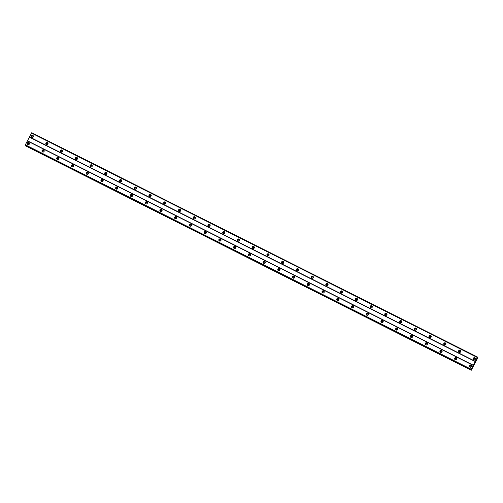 <?xml version="1.0" encoding="UTF-8"?>
<svg xmlns="http://www.w3.org/2000/svg" width="503" height="503" viewBox="0 0 503 503"><rect width="100%" height="100%" fill="white"/><g stroke="black" fill="none" stroke-linecap="round" stroke-linejoin="round"><path stroke-width="0.75" d="M31.985 137.149A0.729 0.717 154.8 0 1 31.821 135.992A0.729 0.717 154.8 0 1 32.984 136.194A0.729 0.717 154.8 0 1 31.985 137.149M31.764 136.973A0.729 0.717 154.8 0 1 33.041 136.37M474.14 359.714A0.729 0.717 154.8 0 1 473.971 358.557A0.729 0.717 154.8 0 1 475.134 358.758A0.729 0.717 154.8 0 1 474.14 359.714M473.914 359.538A0.729 0.717 154.8 0 1 475.19 358.941M459.402 352.295A0.729 0.717 154.8 0 1 459.233 351.138A0.729 0.717 154.8 0 1 460.396 351.339A0.729 0.717 154.8 0 1 459.402 352.295M459.176 352.119A0.729 0.717 154.8 0 1 460.452 351.522M444.665 344.876A0.729 0.717 154.8 0 1 444.495 343.719A0.729 0.717 154.8 0 1 445.658 343.92A0.729 0.717 154.8 0 1 444.665 344.876M444.438 344.7A0.729 0.717 154.8 0 1 445.715 344.102M429.927 337.456A0.729 0.717 154.8 0 1 429.757 336.3A0.729 0.717 154.8 0 1 430.92 336.507A0.729 0.717 154.8 0 1 429.927 337.456M429.7 337.28A0.729 0.717 154.8 0 1 430.977 336.683M415.189 330.037A0.729 0.717 154.8 0 1 415.019 328.88A0.729 0.717 154.8 0 1 416.182 329.088A0.729 0.717 154.8 0 1 415.189 330.037M414.962 329.861A0.729 0.717 154.8 0 1 416.239 329.264M400.445 322.618A0.729 0.717 154.8 0 1 400.281 321.461A0.729 0.717 154.8 0 1 401.444 321.669A0.729 0.717 154.8 0 1 400.445 322.618M400.225 322.442A0.729 0.717 154.8 0 1 401.501 321.845M385.707 315.199A0.729 0.717 154.8 0 1 385.543 314.042A0.729 0.717 154.8 0 1 386.706 314.249A0.729 0.717 154.8 0 1 385.707 315.199M385.487 315.023A0.729 0.717 154.8 0 1 386.763 314.425M370.969 307.779A0.729 0.717 154.8 0 1 370.805 306.623A0.729 0.717 154.8 0 1 371.969 306.83A0.729 0.717 154.8 0 1 370.969 307.779M370.749 307.603A0.729 0.717 154.8 0 1 372.025 307.006M356.231 300.36A0.729 0.717 154.8 0 1 356.067 299.203A0.729 0.717 154.8 0 1 357.231 299.411A0.729 0.717 154.8 0 1 356.231 300.36M356.011 300.184A0.729 0.717 154.8 0 1 357.287 299.587M341.493 292.941A0.729 0.717 154.8 0 1 341.33 291.784A0.729 0.717 154.8 0 1 342.486 291.991A0.729 0.717 154.8 0 1 341.493 292.941M341.273 292.771A0.729 0.717 154.8 0 1 342.543 292.168M326.755 285.522A0.729 0.717 154.8 0 1 326.592 284.371A0.729 0.717 154.8 0 1 327.749 284.572A0.729 0.717 154.8 0 1 326.755 285.522M326.535 285.352A0.729 0.717 154.8 0 1 327.805 284.748M312.017 278.109A0.729 0.717 154.8 0 1 311.854 276.952A0.729 0.717 154.8 0 1 313.011 277.153A0.729 0.717 154.8 0 1 312.017 278.109M311.791 277.933A0.729 0.717 154.8 0 1 313.067 277.329M297.279 270.689A0.729 0.717 154.8 0 1 297.11 269.533A0.729 0.717 154.8 0 1 298.273 269.734A0.729 0.717 154.8 0 1 297.279 270.689M297.053 270.513A0.729 0.717 154.8 0 1 298.329 269.91M282.541 263.27A0.729 0.717 154.8 0 1 282.372 262.113A0.729 0.717 154.8 0 1 283.535 262.315A0.729 0.717 154.8 0 1 282.541 263.27M282.315 263.094A0.729 0.717 154.8 0 1 283.591 262.491M267.803 255.851A0.729 0.717 154.8 0 1 267.634 254.694A0.729 0.717 154.8 0 1 268.797 254.895A0.729 0.717 154.8 0 1 267.803 255.851M267.577 255.675A0.729 0.717 154.8 0 1 268.854 255.071M253.066 248.432A0.729 0.717 154.8 0 1 252.896 247.275A0.729 0.717 154.8 0 1 254.059 247.476A0.729 0.717 154.8 0 1 253.066 248.432M252.839 248.256A0.729 0.717 154.8 0 1 254.116 247.652M238.328 241.012A0.729 0.717 154.8 0 1 238.158 239.856A0.729 0.717 154.8 0 1 239.321 240.057A0.729 0.717 154.8 0 1 238.328 241.012M238.101 240.836A0.729 0.717 154.8 0 1 239.378 240.233M223.59 233.593A0.729 0.717 154.8 0 1 223.42 232.436A0.729 0.717 154.8 0 1 224.583 232.638A0.729 0.717 154.8 0 1 223.59 233.593M223.363 233.417A0.729 0.717 154.8 0 1 224.64 232.814M208.846 226.174A0.729 0.717 154.8 0 1 208.682 225.017A0.729 0.717 154.8 0 1 209.845 225.218A0.729 0.717 154.8 0 1 208.846 226.174M208.626 225.998A0.729 0.717 154.8 0 1 209.902 225.401M194.108 218.755A0.729 0.717 154.8 0 1 193.944 217.598A0.729 0.717 154.8 0 1 195.107 217.799A0.729 0.717 154.8 0 1 194.108 218.755M193.888 218.579A0.729 0.717 154.8 0 1 195.164 217.981M179.37 211.335A0.729 0.717 154.8 0 1 179.206 210.179A0.729 0.717 154.8 0 1 180.37 210.38A0.729 0.717 154.8 0 1 179.37 211.335M179.15 211.159A0.729 0.717 154.8 0 1 180.426 210.562M164.632 203.916A0.729 0.717 154.8 0 1 164.468 202.759A0.729 0.717 154.8 0 1 165.632 202.967A0.729 0.717 154.8 0 1 164.632 203.916M164.412 203.74A0.729 0.717 154.8 0 1 165.682 203.143M149.894 196.497A0.729 0.717 154.8 0 1 149.731 195.34A0.729 0.717 154.8 0 1 150.887 195.548A0.729 0.717 154.8 0 1 149.894 196.497M149.674 196.321A0.729 0.717 154.8 0 1 150.944 195.724M135.156 189.078A0.729 0.717 154.8 0 1 134.993 187.921A0.729 0.717 154.8 0 1 136.15 188.128A0.729 0.717 154.8 0 1 135.156 189.078M134.936 188.902A0.729 0.717 154.8 0 1 136.206 188.304M120.418 181.658A0.729 0.717 154.8 0 1 120.255 180.502A0.729 0.717 154.8 0 1 121.412 180.709A0.729 0.717 154.8 0 1 120.418 181.658M120.192 181.482A0.729 0.717 154.8 0 1 121.468 180.885M105.68 174.239A0.729 0.717 154.8 0 1 105.511 173.082A0.729 0.717 154.8 0 1 106.674 173.29A0.729 0.717 154.8 0 1 105.68 174.239M105.454 174.063A0.729 0.717 154.8 0 1 106.73 173.466M90.942 166.82A0.729 0.717 154.8 0 1 90.773 165.663A0.729 0.717 154.8 0 1 91.936 165.871A0.729 0.717 154.8 0 1 90.942 166.82M90.716 166.644A0.729 0.717 154.8 0 1 91.992 166.047M76.205 159.401A0.729 0.717 154.8 0 1 76.035 158.244A0.729 0.717 154.8 0 1 77.198 158.451A0.729 0.717 154.8 0 1 76.205 159.401M75.978 159.231A0.729 0.717 154.8 0 1 77.255 158.627M61.467 151.981A0.729 0.717 154.8 0 1 61.297 150.831A0.729 0.717 154.8 0 1 62.46 151.032A0.729 0.717 154.8 0 1 61.467 151.981M61.24 151.812A0.729 0.717 154.8 0 1 62.517 151.208M46.729 144.568A0.729 0.717 154.8 0 1 46.559 143.412A0.729 0.717 154.8 0 1 47.722 143.613A0.729 0.717 154.8 0 1 46.729 144.568M46.502 144.392A0.729 0.717 154.8 0 1 47.779 143.789M28.872 142.538A1.144 1.125 -25.2 0 0 27.307 144.034A1.144 1.125 -25.2 0 0 29.136 144.355A1.144 1.125 -25.2 0 0 28.872 142.538M29.438 143.21A1.144 1.125 -25.2 0 0 27.388 144.179M471.022 365.103A1.144 1.125 -25.2 0 0 469.462 366.599A1.144 1.125 -25.2 0 0 471.286 366.92A1.144 1.125 -25.2 0 0 471.022 365.103M471.594 365.782A1.144 1.125 -25.2 0 0 469.544 366.744M456.284 357.683A1.144 1.125 -25.2 0 0 454.718 359.18A1.144 1.125 -25.2 0 0 456.548 359.5A1.144 1.125 -25.2 0 0 456.284 357.683M456.856 358.362A1.144 1.125 -25.2 0 0 454.806 359.324M441.546 350.264A1.144 1.125 -25.2 0 0 439.98 351.76A1.144 1.125 -25.2 0 0 441.81 352.081A1.144 1.125 -25.2 0 0 441.546 350.264M442.118 350.943A1.144 1.125 -25.2 0 0 440.062 351.905M426.808 342.845A1.144 1.125 -25.2 0 0 425.242 344.341A1.144 1.125 -25.2 0 0 427.072 344.662A1.144 1.125 -25.2 0 0 426.808 342.845M427.374 343.524A1.144 1.125 -25.2 0 0 425.324 344.486M412.07 335.426A1.144 1.125 -25.2 0 0 410.505 336.922A1.144 1.125 -25.2 0 0 412.334 337.243A1.144 1.125 -25.2 0 0 412.07 335.426M412.636 336.105A1.144 1.125 -25.2 0 0 410.586 337.067M397.332 328.006A1.144 1.125 -25.2 0 0 395.767 329.503A1.144 1.125 -25.2 0 0 397.596 329.823A1.144 1.125 -25.2 0 0 397.332 328.006M397.898 328.685A1.144 1.125 -25.2 0 0 395.848 329.647M382.594 320.587A1.144 1.125 -25.2 0 0 381.029 322.09A1.144 1.125 -25.2 0 0 382.852 322.404A1.144 1.125 -25.2 0 0 382.594 320.587M383.16 321.266A1.144 1.125 -25.2 0 0 381.111 322.234M367.856 313.168A1.144 1.125 -25.2 0 0 366.291 314.671A1.144 1.125 -25.2 0 0 368.114 314.991A1.144 1.125 -25.2 0 0 367.856 313.168M368.422 313.847A1.144 1.125 -25.2 0 0 366.373 314.815M353.119 305.749A1.144 1.125 -25.2 0 0 351.553 307.251A1.144 1.125 -25.2 0 0 353.376 307.572A1.144 1.125 -25.2 0 0 353.119 305.749M353.684 306.428A1.144 1.125 -25.2 0 0 351.635 307.396M338.381 298.336A1.144 1.125 -25.2 0 0 336.815 299.832A1.144 1.125 -25.2 0 0 338.638 300.153A1.144 1.125 -25.2 0 0 338.381 298.336M338.947 299.008A1.144 1.125 -25.2 0 0 336.897 299.977M323.643 290.916A1.144 1.125 -25.2 0 0 322.077 292.413A1.144 1.125 -25.2 0 0 323.901 292.733A1.144 1.125 -25.2 0 0 323.643 290.916M324.209 291.589A1.144 1.125 -25.2 0 0 322.159 292.557M308.899 283.497A1.144 1.125 -25.2 0 0 307.339 284.994A1.144 1.125 -25.2 0 0 309.163 285.314A1.144 1.125 -25.2 0 0 308.899 283.497M309.471 284.17A1.144 1.125 -25.2 0 0 307.421 285.138M294.161 276.078A1.144 1.125 -25.2 0 0 292.601 277.574A1.144 1.125 -25.2 0 0 294.425 277.895A1.144 1.125 -25.2 0 0 294.161 276.078M294.733 276.751A1.144 1.125 -25.2 0 0 292.683 277.719M279.423 268.659A1.144 1.125 -25.2 0 0 277.863 270.155A1.144 1.125 -25.2 0 0 279.687 270.476A1.144 1.125 -25.2 0 0 279.423 268.659M279.995 269.331A1.144 1.125 -25.2 0 0 277.945 270.3M264.685 261.239A1.144 1.125 -25.2 0 0 263.119 262.736A1.144 1.125 -25.2 0 0 264.949 263.056A1.144 1.125 -25.2 0 0 264.685 261.239M265.257 261.912A1.144 1.125 -25.2 0 0 263.201 262.88M249.947 253.82A1.144 1.125 -25.2 0 0 248.381 255.317A1.144 1.125 -25.2 0 0 250.211 255.637A1.144 1.125 -25.2 0 0 249.947 253.82M250.519 254.499A1.144 1.125 -25.2 0 0 248.463 255.461M235.209 246.401A1.144 1.125 -25.2 0 0 233.644 247.897A1.144 1.125 -25.2 0 0 235.473 248.218A1.144 1.125 -25.2 0 0 235.209 246.401M235.775 247.08A1.144 1.125 -25.2 0 0 233.725 248.042M220.471 238.982A1.144 1.125 -25.2 0 0 218.906 240.478A1.144 1.125 -25.2 0 0 220.735 240.799A1.144 1.125 -25.2 0 0 220.471 238.982M221.037 239.661A1.144 1.125 -25.2 0 0 218.987 240.623M205.733 231.562A1.144 1.125 -25.2 0 0 204.168 233.059A1.144 1.125 -25.2 0 0 205.991 233.379A1.144 1.125 -25.2 0 0 205.733 231.562M206.299 232.241A1.144 1.125 -25.2 0 0 204.249 233.203M190.995 224.143A1.144 1.125 -25.2 0 0 189.43 225.64A1.144 1.125 -25.2 0 0 191.253 225.96A1.144 1.125 -25.2 0 0 190.995 224.143M191.561 224.822A1.144 1.125 -25.2 0 0 189.512 225.784M176.257 216.724A1.144 1.125 -25.2 0 0 174.692 218.22A1.144 1.125 -25.2 0 0 176.515 218.541A1.144 1.125 -25.2 0 0 176.257 216.724M176.823 217.403A1.144 1.125 -25.2 0 0 174.774 218.365M161.52 209.305A1.144 1.125 -25.2 0 0 159.954 210.801A1.144 1.125 -25.2 0 0 161.777 211.122A1.144 1.125 -25.2 0 0 161.52 209.305M162.085 209.984A1.144 1.125 -25.2 0 0 160.036 210.946M146.782 201.885A1.144 1.125 -25.2 0 0 145.216 203.382A1.144 1.125 -25.2 0 0 147.039 203.702A1.144 1.125 -25.2 0 0 146.782 201.885M147.348 202.564A1.144 1.125 -25.2 0 0 145.298 203.526M132.044 194.466A1.144 1.125 -25.2 0 0 130.478 195.963A1.144 1.125 -25.2 0 0 132.302 196.283A1.144 1.125 -25.2 0 0 132.044 194.466M132.61 195.145A1.144 1.125 -25.2 0 0 130.56 196.107M117.3 187.047A1.144 1.125 -25.2 0 0 115.74 188.55A1.144 1.125 -25.2 0 0 117.564 188.864A1.144 1.125 -25.2 0 0 117.3 187.047M117.872 187.726A1.144 1.125 -25.2 0 0 115.822 188.694M102.562 179.628A1.144 1.125 -25.2 0 0 101.002 181.13A1.144 1.125 -25.2 0 0 102.826 181.451A1.144 1.125 -25.2 0 0 102.562 179.628M103.134 180.307A1.144 1.125 -25.2 0 0 101.084 181.275M87.824 172.215A1.144 1.125 -25.2 0 0 86.258 173.711A1.144 1.125 -25.2 0 0 88.088 174.032A1.144 1.125 -25.2 0 0 87.824 172.215M88.396 172.887A1.144 1.125 -25.2 0 0 86.346 173.856M73.086 164.795A1.144 1.125 -25.2 0 0 71.52 166.292A1.144 1.125 -25.2 0 0 73.35 166.612A1.144 1.125 -25.2 0 0 73.086 164.795M73.658 165.468A1.144 1.125 -25.2 0 0 71.602 166.436M58.348 157.376A1.144 1.125 -25.2 0 0 56.782 158.873A1.144 1.125 -25.2 0 0 58.612 159.193A1.144 1.125 -25.2 0 0 58.348 157.376M58.914 158.049A1.144 1.125 -25.2 0 0 56.864 159.017M43.61 149.957A1.144 1.125 -25.2 0 0 42.045 151.453A1.144 1.125 -25.2 0 0 43.874 151.774A1.144 1.125 -25.2 0 0 43.61 149.957M44.176 150.63A1.144 1.125 -25.2 0 0 42.126 151.598M32.708 135.194A1.144 1.125 -25.2 0 0 31.148 136.69A1.144 1.125 -25.2 0 0 32.972 137.011A1.144 1.125 -25.2 0 0 32.708 135.194M33.28 135.873A1.144 1.125 -25.2 0 0 31.23 136.835M474.863 357.765A1.144 1.125 -25.2 0 0 473.298 359.261A1.144 1.125 -25.2 0 0 475.121 359.582A1.144 1.125 -25.2 0 0 474.863 357.765M475.429 358.438A1.144 1.125 -25.2 0 0 473.38 359.406M460.126 350.346A1.144 1.125 -25.2 0 0 458.56 351.842A1.144 1.125 -25.2 0 0 460.383 352.163A1.144 1.125 -25.2 0 0 460.126 350.346M460.691 351.019A1.144 1.125 -25.2 0 0 458.642 351.987M445.388 342.927A1.144 1.125 -25.2 0 0 443.822 344.423A1.144 1.125 -25.2 0 0 445.645 344.744A1.144 1.125 -25.2 0 0 445.388 342.927M445.954 343.599A1.144 1.125 -25.2 0 0 443.904 344.568M430.643 335.507A1.144 1.125 -25.2 0 0 429.084 337.004A1.144 1.125 -25.2 0 0 430.908 337.324A1.144 1.125 -25.2 0 0 430.643 335.507M431.216 336.18A1.144 1.125 -25.2 0 0 429.166 337.148M415.906 328.088A1.144 1.125 -25.2 0 0 414.346 329.584A1.144 1.125 -25.2 0 0 416.17 329.905A1.144 1.125 -25.2 0 0 415.906 328.088M416.478 328.761A1.144 1.125 -25.2 0 0 414.428 329.729M401.168 320.669A1.144 1.125 -25.2 0 0 399.608 322.165A1.144 1.125 -25.2 0 0 401.432 322.486A1.144 1.125 -25.2 0 0 401.168 320.669M401.74 321.342A1.144 1.125 -25.2 0 0 399.69 322.31M386.43 313.25A1.144 1.125 -25.2 0 0 384.864 314.746A1.144 1.125 -25.2 0 0 386.694 315.067A1.144 1.125 -25.2 0 0 386.43 313.25M387.002 313.922A1.144 1.125 -25.2 0 0 384.946 314.891M371.692 305.83A1.144 1.125 -25.2 0 0 370.126 307.327A1.144 1.125 -25.2 0 0 371.956 307.647A1.144 1.125 -25.2 0 0 371.692 305.83M372.264 306.509A1.144 1.125 -25.2 0 0 370.208 307.471M356.954 298.411A1.144 1.125 -25.2 0 0 355.388 299.907A1.144 1.125 -25.2 0 0 357.218 300.228A1.144 1.125 -25.2 0 0 356.954 298.411M357.52 299.09A1.144 1.125 -25.2 0 0 355.47 300.052M342.216 290.992A1.144 1.125 -25.2 0 0 340.65 292.488A1.144 1.125 -25.2 0 0 342.48 292.809A1.144 1.125 -25.2 0 0 342.216 290.992M342.782 291.671A1.144 1.125 -25.2 0 0 340.732 292.633M327.478 283.573A1.144 1.125 -25.2 0 0 325.913 285.069A1.144 1.125 -25.2 0 0 327.736 285.39A1.144 1.125 -25.2 0 0 327.478 283.573M328.044 284.252A1.144 1.125 -25.2 0 0 325.994 285.214M312.74 276.153A1.144 1.125 -25.2 0 0 311.175 277.65A1.144 1.125 -25.2 0 0 312.998 277.97A1.144 1.125 -25.2 0 0 312.74 276.153M313.306 276.832A1.144 1.125 -25.2 0 0 311.256 277.794M298.002 268.734A1.144 1.125 -25.2 0 0 296.437 270.23A1.144 1.125 -25.2 0 0 298.26 270.551A1.144 1.125 -25.2 0 0 298.002 268.734M298.568 269.413A1.144 1.125 -25.2 0 0 296.519 270.375M283.264 261.315A1.144 1.125 -25.2 0 0 281.699 262.811A1.144 1.125 -25.2 0 0 283.522 263.132A1.144 1.125 -25.2 0 0 283.264 261.315M283.83 261.994A1.144 1.125 -25.2 0 0 281.781 262.956M268.527 253.896A1.144 1.125 -25.2 0 0 266.961 255.392A1.144 1.125 -25.2 0 0 268.784 255.713A1.144 1.125 -25.2 0 0 268.527 253.896M269.092 254.575A1.144 1.125 -25.2 0 0 267.043 255.537M253.789 246.476A1.144 1.125 -25.2 0 0 252.223 247.973A1.144 1.125 -25.2 0 0 254.046 248.293A1.144 1.125 -25.2 0 0 253.789 246.476M254.355 247.155A1.144 1.125 -25.2 0 0 252.305 248.124M239.044 239.057A1.144 1.125 -25.2 0 0 237.485 240.56A1.144 1.125 -25.2 0 0 239.309 240.88A1.144 1.125 -25.2 0 0 239.044 239.057M239.617 239.736A1.144 1.125 -25.2 0 0 237.567 240.704M224.307 231.638A1.144 1.125 -25.2 0 0 222.747 233.141A1.144 1.125 -25.2 0 0 224.571 233.461A1.144 1.125 -25.2 0 0 224.307 231.638M224.879 232.317A1.144 1.125 -25.2 0 0 222.829 233.285M209.569 224.225A1.144 1.125 -25.2 0 0 208.009 225.721A1.144 1.125 -25.2 0 0 209.833 226.042A1.144 1.125 -25.2 0 0 209.569 224.225M210.141 224.898A1.144 1.125 -25.2 0 0 208.091 225.866M194.831 216.806A1.144 1.125 -25.2 0 0 193.265 218.302A1.144 1.125 -25.2 0 0 195.095 218.623A1.144 1.125 -25.2 0 0 194.831 216.806M195.403 217.478A1.144 1.125 -25.2 0 0 193.347 218.447M180.093 209.386A1.144 1.125 -25.2 0 0 178.527 210.883A1.144 1.125 -25.2 0 0 180.357 211.203A1.144 1.125 -25.2 0 0 180.093 209.386M180.665 210.059A1.144 1.125 -25.2 0 0 178.609 211.027M165.355 201.967A1.144 1.125 -25.2 0 0 163.789 203.464A1.144 1.125 -25.2 0 0 165.619 203.784A1.144 1.125 -25.2 0 0 165.355 201.967M165.921 202.64A1.144 1.125 -25.2 0 0 163.871 203.608M150.617 194.548A1.144 1.125 -25.2 0 0 149.051 196.044A1.144 1.125 -25.2 0 0 150.881 196.365A1.144 1.125 -25.2 0 0 150.617 194.548M151.183 195.221A1.144 1.125 -25.2 0 0 149.133 196.189M135.879 187.129A1.144 1.125 -25.2 0 0 134.314 188.625A1.144 1.125 -25.2 0 0 136.137 188.946A1.144 1.125 -25.2 0 0 135.879 187.129M136.445 187.801A1.144 1.125 -25.2 0 0 134.395 188.77M121.141 179.709A1.144 1.125 -25.2 0 0 119.576 181.206A1.144 1.125 -25.2 0 0 121.399 181.526A1.144 1.125 -25.2 0 0 121.141 179.709M121.707 180.382A1.144 1.125 -25.2 0 0 119.657 181.35M106.403 172.29A1.144 1.125 -25.2 0 0 104.838 173.786A1.144 1.125 -25.2 0 0 106.661 174.107A1.144 1.125 -25.2 0 0 106.403 172.29M106.969 172.969A1.144 1.125 -25.2 0 0 104.92 173.931M91.665 164.871A1.144 1.125 -25.2 0 0 90.1 166.367A1.144 1.125 -25.2 0 0 91.923 166.688A1.144 1.125 -25.2 0 0 91.665 164.871M92.231 165.55A1.144 1.125 -25.2 0 0 90.182 166.512M76.928 157.452A1.144 1.125 -25.2 0 0 75.362 158.948A1.144 1.125 -25.2 0 0 77.185 159.269A1.144 1.125 -25.2 0 0 76.928 157.452M77.493 158.131A1.144 1.125 -25.2 0 0 75.444 159.093M62.183 150.032A1.144 1.125 -25.2 0 0 60.624 151.529A1.144 1.125 -25.2 0 0 62.447 151.849A1.144 1.125 -25.2 0 0 62.183 150.032M62.756 150.711A1.144 1.125 -25.2 0 0 60.706 151.673M47.445 142.613A1.144 1.125 -25.2 0 0 45.886 144.109A1.144 1.125 -25.2 0 0 47.71 144.43A1.144 1.125 -25.2 0 0 47.445 142.613M48.018 143.292A1.144 1.125 -25.2 0 0 45.968 144.254M28.149 144.487A0.729 0.717 154.8 0 1 27.986 143.33A0.729 0.717 154.8 0 1 29.143 143.537A0.729 0.717 154.8 0 1 28.149 144.487M27.929 144.311A0.729 0.717 154.8 0 1 29.199 143.713M470.299 367.052A0.729 0.717 154.8 0 1 470.135 365.895A0.729 0.717 154.8 0 1 471.298 366.102A0.729 0.717 154.8 0 1 470.299 367.052M470.079 366.882A0.729 0.717 154.8 0 1 471.355 366.278M455.561 359.639A0.729 0.717 154.8 0 1 455.397 358.482A0.729 0.717 154.8 0 1 456.561 358.683A0.729 0.717 154.8 0 1 455.561 359.639M455.341 359.463A0.729 0.717 154.8 0 1 456.617 358.859M440.823 352.219A0.729 0.717 154.8 0 1 440.659 351.063A0.729 0.717 154.8 0 1 441.823 351.264A0.729 0.717 154.8 0 1 440.823 352.219M440.603 352.043A0.729 0.717 154.8 0 1 441.879 351.44M426.085 344.8A0.729 0.717 154.8 0 1 425.922 343.643A0.729 0.717 154.8 0 1 427.085 343.845A0.729 0.717 154.8 0 1 426.085 344.8M425.865 344.624A0.729 0.717 154.8 0 1 427.141 344.021M411.347 337.381A0.729 0.717 154.8 0 1 411.184 336.224A0.729 0.717 154.8 0 1 412.341 336.425A0.729 0.717 154.8 0 1 411.347 337.381M411.127 337.205A0.729 0.717 154.8 0 1 412.397 336.601M396.609 329.962A0.729 0.717 154.8 0 1 396.446 328.805A0.729 0.717 154.8 0 1 397.603 329.006A0.729 0.717 154.8 0 1 396.609 329.962M396.389 329.786A0.729 0.717 154.8 0 1 397.659 329.182M381.871 322.542A0.729 0.717 154.8 0 1 381.708 321.386A0.729 0.717 154.8 0 1 382.865 321.587A0.729 0.717 154.8 0 1 381.871 322.542M381.645 322.366A0.729 0.717 154.8 0 1 382.921 321.763M367.133 315.123A0.729 0.717 154.8 0 1 366.964 313.966A0.729 0.717 154.8 0 1 368.127 314.168A0.729 0.717 154.8 0 1 367.133 315.123M366.907 314.947A0.729 0.717 154.8 0 1 368.183 314.344M352.396 307.704A0.729 0.717 154.8 0 1 352.226 306.547A0.729 0.717 154.8 0 1 353.389 306.748A0.729 0.717 154.8 0 1 352.396 307.704M352.169 307.528A0.729 0.717 154.8 0 1 353.446 306.931M337.658 300.285A0.729 0.717 154.8 0 1 337.488 299.128A0.729 0.717 154.8 0 1 338.651 299.329A0.729 0.717 154.8 0 1 337.658 300.285M337.431 300.109A0.729 0.717 154.8 0 1 338.708 299.511M322.92 292.865A0.729 0.717 154.8 0 1 322.75 291.709A0.729 0.717 154.8 0 1 323.913 291.91A0.729 0.717 154.8 0 1 322.92 292.865M322.693 292.689A0.729 0.717 154.8 0 1 323.97 292.092M308.182 285.446A0.729 0.717 154.8 0 1 308.012 284.289A0.729 0.717 154.8 0 1 309.175 284.497A0.729 0.717 154.8 0 1 308.182 285.446M307.955 285.27A0.729 0.717 154.8 0 1 309.232 284.673M293.444 278.027A0.729 0.717 154.8 0 1 293.274 276.87A0.729 0.717 154.8 0 1 294.437 277.078A0.729 0.717 154.8 0 1 293.444 278.027M293.218 277.851A0.729 0.717 154.8 0 1 294.494 277.254M278.7 270.608A0.729 0.717 154.8 0 1 278.536 269.451A0.729 0.717 154.8 0 1 279.699 269.658A0.729 0.717 154.8 0 1 278.7 270.608M278.48 270.432A0.729 0.717 154.8 0 1 279.756 269.834M263.962 263.188A0.729 0.717 154.8 0 1 263.798 262.032A0.729 0.717 154.8 0 1 264.962 262.239A0.729 0.717 154.8 0 1 263.962 263.188M263.742 263.012A0.729 0.717 154.8 0 1 265.018 262.415M249.224 255.769A0.729 0.717 154.8 0 1 249.06 254.612A0.729 0.717 154.8 0 1 250.224 254.82A0.729 0.717 154.8 0 1 249.224 255.769M249.004 255.593A0.729 0.717 154.8 0 1 250.28 254.996M234.486 248.35A0.729 0.717 154.8 0 1 234.323 247.193A0.729 0.717 154.8 0 1 235.486 247.401A0.729 0.717 154.8 0 1 234.486 248.35M234.266 248.174A0.729 0.717 154.8 0 1 235.536 247.577M219.748 240.931A0.729 0.717 154.8 0 1 219.585 239.774A0.729 0.717 154.8 0 1 220.742 239.981A0.729 0.717 154.8 0 1 219.748 240.931M219.528 240.755A0.729 0.717 154.8 0 1 220.798 240.157M205.01 233.511A0.729 0.717 154.8 0 1 204.847 232.355A0.729 0.717 154.8 0 1 206.004 232.562A0.729 0.717 154.8 0 1 205.01 233.511M204.79 233.342A0.729 0.717 154.8 0 1 206.06 232.738M190.272 226.099A0.729 0.717 154.8 0 1 190.109 224.942A0.729 0.717 154.8 0 1 191.266 225.143A0.729 0.717 154.8 0 1 190.272 226.099M190.046 225.922A0.729 0.717 154.8 0 1 191.322 225.319M175.534 218.679A0.729 0.717 154.8 0 1 175.365 217.522A0.729 0.717 154.8 0 1 176.528 217.724A0.729 0.717 154.8 0 1 175.534 218.679M175.308 218.503A0.729 0.717 154.8 0 1 176.584 217.9M160.797 211.26A0.729 0.717 154.8 0 1 160.627 210.103A0.729 0.717 154.8 0 1 161.79 210.304A0.729 0.717 154.8 0 1 160.797 211.26M160.57 211.084A0.729 0.717 154.8 0 1 161.847 210.48M146.059 203.841A0.729 0.717 154.8 0 1 145.889 202.684A0.729 0.717 154.8 0 1 147.052 202.885A0.729 0.717 154.8 0 1 146.059 203.841M145.832 203.665A0.729 0.717 154.8 0 1 147.109 203.061M131.321 196.422A0.729 0.717 154.8 0 1 131.151 195.265A0.729 0.717 154.8 0 1 132.314 195.466A0.729 0.717 154.8 0 1 131.321 196.422M131.094 196.245A0.729 0.717 154.8 0 1 132.371 195.642M116.583 189.002A0.729 0.717 154.8 0 1 116.413 187.845A0.729 0.717 154.8 0 1 117.576 188.047A0.729 0.717 154.8 0 1 116.583 189.002M116.356 188.826A0.729 0.717 154.8 0 1 117.633 188.223M101.839 181.583A0.729 0.717 154.8 0 1 101.675 180.426A0.729 0.717 154.8 0 1 102.838 180.627A0.729 0.717 154.8 0 1 101.839 181.583M101.619 181.407A0.729 0.717 154.8 0 1 102.895 180.803M87.101 174.164A0.729 0.717 154.8 0 1 86.937 173.007A0.729 0.717 154.8 0 1 88.1 173.208A0.729 0.717 154.8 0 1 87.101 174.164M86.881 173.988A0.729 0.717 154.8 0 1 88.157 173.39M72.363 166.744A0.729 0.717 154.8 0 1 72.199 165.588A0.729 0.717 154.8 0 1 73.363 165.789A0.729 0.717 154.8 0 1 72.363 166.744M72.143 166.568A0.729 0.717 154.8 0 1 73.419 165.971M57.625 159.325A0.729 0.717 154.8 0 1 57.461 158.168A0.729 0.717 154.8 0 1 58.625 158.37A0.729 0.717 154.8 0 1 57.625 159.325M57.405 159.149A0.729 0.717 154.8 0 1 58.681 158.552M42.887 151.906A0.729 0.717 154.8 0 1 42.724 150.749A0.729 0.717 154.8 0 1 43.88 150.957A0.729 0.717 154.8 0 1 42.887 151.906M42.667 151.73A0.729 0.717 154.8 0 1 43.937 151.133M475.612 361.984L477.768 357.853L477.385 358.199L477.636 357.187L477.328 357.495L471.185 369.246L471.015 369.85L471.531 369.391L471.229 370.302L475.612 361.984M471.015 369.85L25.15 145.361L25.351 144.826L471.185 369.246M477.605 357.124L31.771 132.698L25.351 144.826M25.439 145.562L471.229 370.302M25.15 145.361L470.984 369.787M471.009 369.718L25.175 145.292M27.363 140.966L473.204 365.385M473.317 365.235L27.476 140.815M29.394 137.143L475.234 361.569M475.31 361.349L29.476 136.929M31.494 133.069L477.328 357.495M31.733 132.748L477.573 357.168M25.345 145.782L471.185 370.202"/></g></svg>

